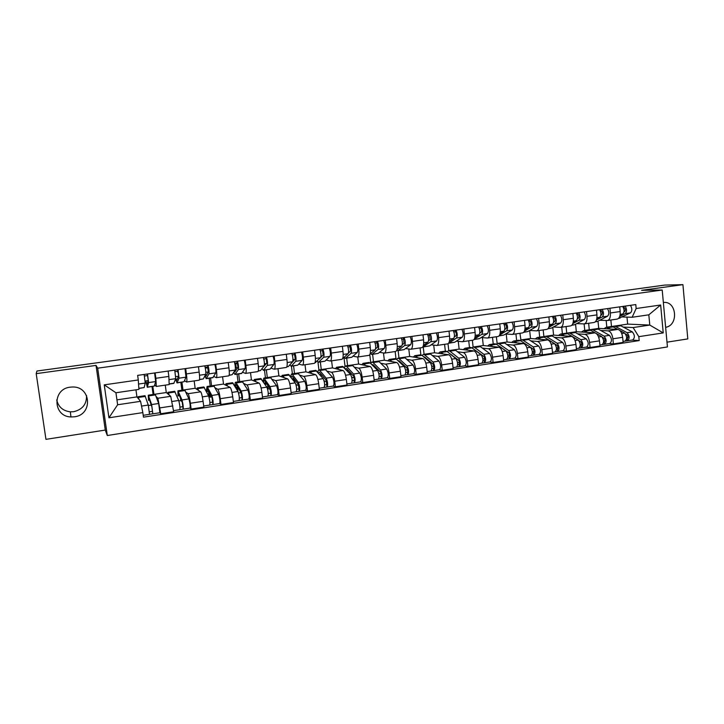 <?xml version="1.0" encoding="UTF-8"?>
<svg xmlns="http://www.w3.org/2000/svg" width="724" height="724" viewBox="0 0 724 724"><rect width="100%" height="100%" fill="white"/><g stroke="black" fill="none" stroke-linecap="round" stroke-linejoin="round"><path stroke-width="1.09" d="M86.509 395.431C86.826 404.083 82.563 409.512 73.721 411.703L70.346 411.838C62.898 410.888 58.354 406.906 56.716 399.91M70.165 387.168C52.074 388.942 52.843 416.617 70.952 416.952L74.481 416.798C93.097 414.752 91.206 386.209 72.454 386.996L70.165 387.168M667.003 342.162L687.8 338.904L682.922 284.65L664.695 285.084L36.933 371.023L36.2 373.647L45.956 439.35L105.27 430.065L107.297 435.522L667.438 346.941L662.207 290.016L97.677 368.181L96.03 365.412L36.2 373.647M682.922 284.65L641.582 290.342L662.207 290.016M156.176 396.571L157.877 398.236L160.755 413.739L173.679 411.748L170.719 396.318L166.294 392.544L165.271 385.132M152.836 386.453L153.931 394.372M156.348 386.435L169.172 384.562L168.855 376.426L155.868 378.29L156.303 386.444L154.655 385.023M155.868 378.29L155.126 372.905M153.117 394.489L152.022 386.571M159.85 412.743L160.755 413.739M168.855 376.426L168.122 371.05M185.95 392.182L188.086 393.711C188.819 394.716 189.579 397.901 190.367 403.259L191.145 409.051L203.842 407.096L203.073 401.322C202.286 395.983 201.498 392.815 200.702 391.829L195.154 388.263L194.159 380.914M181.932 382.2L183 390.055M185.679 368.561L186.403 373.901C187.027 378.951 187.082 381.657 186.566 382.019L184.466 380.697M181.905 390.218L180.837 382.363M189.987 408.11L191.145 409.051M186.629 382.01L199.209 380.172C199.788 379.801 199.77 377.095 199.154 372.073L198.439 366.742M215.2 387.847L217.761 389.277C218.639 390.245 219.463 393.385 220.25 398.698L221.01 404.445L233.481 402.517L232.73 396.797C231.952 391.503 231.101 388.381 230.16 387.421L223.526 384.055L222.567 376.761M210.548 378.028L211.58 385.82M215.698 364.29L216.395 369.593C216.992 374.598 216.956 377.294 216.304 377.675L213.761 376.444M210.213 386.019L209.182 378.227M208.331 371.874L207.788 367.81M219.598 403.549L221.01 404.445M216.376 377.666L228.73 375.865C229.445 375.466 229.508 372.779 228.929 367.792L228.232 362.507M243.961 383.575L246.929 384.915C247.943 385.847 248.839 388.951 249.608 394.218L250.35 399.919L262.613 398.028L261.88 392.345C261.102 387.105 260.188 384.019 259.12 383.087L251.436 379.91L250.504 372.679M238.676 373.919L239.689 381.648M245.183 360.099L245.87 365.358C246.432 370.317 246.314 373.005 245.527 373.403L242.558 372.254M238.06 381.892L237.047 374.154M236.232 367.91L235.698 363.828M248.703 399.069L250.35 399.919M245.617 373.394L257.735 371.62C258.586 371.213 258.73 368.534 258.178 363.584L257.509 358.344M272.233 379.376L275.6 380.625C276.74 381.53 277.699 384.598 278.469 389.82L279.183 395.467L291.238 393.612L290.523 387.983C289.754 382.779 288.776 379.729 287.573 378.833L278.894 375.847L277.98 368.661M266.351 369.883L267.328 377.548M274.17 355.982L274.83 361.195C275.364 366.118 275.174 368.788 274.251 369.204L270.867 368.136M266.17 383.439L266.088 382.824M265.446 377.828L264.468 370.154M277.31 394.661L279.183 395.467M274.36 369.195L286.252 367.457C287.229 367.032 287.455 364.362 286.93 359.457L286.279 354.262M300.035 375.24L303.772 376.408C305.048 377.285 306.062 380.317 306.831 385.494L307.528 391.096L319.375 389.268L318.687 383.684C317.917 378.525 316.877 375.512 315.555 374.643L305.899 371.837L305.012 364.715M293.573 365.91L294.523 373.512M302.65 351.927L303.293 357.104C303.799 361.991 303.528 364.652 302.487 365.086L298.704 364.091M293.093 379.394L293.003 378.679M292.396 373.828L291.437 366.217M305.438 390.336L307.528 391.096M302.605 365.068L314.288 363.358C315.383 362.914 315.682 360.262 315.193 355.394L314.56 350.235M327.366 371.168L331.483 372.263C332.877 373.113 333.954 376.109 334.714 381.24L335.384 386.797L347.031 385.005L346.362 379.466C345.61 374.353 344.506 371.367 343.067 370.525L332.461 367.892L331.601 360.824M320.343 362L321.275 369.548M330.651 347.954L331.275 353.077C331.755 357.928 331.411 360.579 330.244 361.023L326.081 360.099M318.913 369.901L317.972 362.253M333.085 386.082L335.384 386.797M330.379 361.005L341.846 359.33C343.067 358.878 343.438 356.226 342.977 351.393L342.362 346.289M354.253 367.168L358.724 368.181C360.235 369.014 361.367 371.973 362.127 377.059L362.787 382.571L374.236 380.806L373.584 375.313C372.833 370.245 371.674 367.294 370.118 366.48L358.606 364.018L357.765 357.004M346.696 358.154L347.592 365.638M358.181 344.036L358.787 349.122C359.24 353.936 358.823 356.57 357.538 357.041L353.004 356.181M345.022 366.226L344 357.728M360.271 381.892L362.787 382.571M357.683 357.013L368.95 355.366C370.281 354.896 370.724 352.262 370.29 347.475L369.692 342.398M380.706 363.222L385.521 364.172C387.15 364.977 388.336 367.901 389.078 372.951L389.72 378.417L400.987 376.679L400.354 371.231C399.603 366.199 398.399 363.294 396.725 362.498L384.335 360.199L383.485 352.986M372.616 354.362L373.503 361.801M385.249 340.19L385.838 345.239C386.263 350.009 385.774 352.633 384.381 353.113L379.485 352.326M370.797 363.14L369.792 354.697M387.014 377.774L389.72 378.417M384.544 353.095L395.603 351.475C397.042 350.986 397.557 348.371 397.15 343.61L396.571 338.579M406.725 359.348L411.875 360.226C413.612 361.005 414.852 363.901 415.594 368.905L416.219 374.335L427.296 372.625L426.68 367.213C425.938 362.226 424.671 359.348 422.897 358.579L409.657 356.443L408.798 348.995M398.137 350.642L398.987 358.018M411.875 336.407L412.445 341.411C412.843 346.153 412.291 348.76 410.789 349.258L405.54 348.534M396.01 358.905L395.159 351.538M413.313 373.729L416.219 374.335M410.961 349.23L421.821 347.647C423.368 347.149 423.956 344.534 423.567 339.809L422.997 334.823M432.328 355.538L437.803 356.353C439.64 357.104 440.934 359.964 441.667 364.923L442.274 370.317L453.17 368.634L452.572 363.267C451.839 358.317 450.527 355.475 448.645 354.733L434.581 352.751L433.721 345.113M423.25 346.977L424.083 354.298M438.056 332.687L438.608 337.646C438.979 342.352 438.364 344.959 436.753 345.457L431.178 344.805M420.852 354.805L420.065 347.9M439.187 369.747L442.274 370.317M436.943 345.438L447.613 343.873C449.269 343.366 449.912 340.769 449.55 336.081L448.998 331.13M457.523 351.783L463.306 352.534C465.251 353.267 466.591 356.09 467.324 361.014L467.912 366.362L478.627 364.706L478.048 359.376C477.315 354.47 475.958 351.656 473.976 350.941L459.125 349.104L458.265 341.321M448.02 343.773L448.789 350.633M463.812 329.022L464.346 333.954C464.699 338.615 464.012 341.212 462.31 341.728L456.401 341.131M445.351 351.14L444.581 344.316M464.645 365.828L467.912 366.362M462.5 341.701L472.998 340.162C474.745 339.647 475.451 337.058 475.116 332.406L474.582 327.492M482.32 348.081L488.401 348.778C490.447 349.484 491.831 352.28 492.564 357.167L493.135 362.471L503.678 360.842L503.117 355.556C502.393 350.688 500.99 347.909 498.899 347.212L483.279 345.52L482.428 337.619M472.365 340.253L473.107 347.022M489.153 325.42L489.677 330.307C489.994 334.941 489.252 337.52 487.451 338.054L481.234 337.511M469.478 347.565L468.736 340.787M489.696 361.973L493.135 362.471M487.659 338.027L497.967 336.515C499.813 335.981 500.574 333.402 500.266 328.787L499.75 323.918M506.728 344.452L513.108 345.086C515.244 345.773 516.674 348.534 517.398 353.375L517.95 358.642L528.33 357.041L527.787 351.792C527.063 346.968 525.615 344.217 523.434 343.538L507.071 341.99L506.23 333.999M496.338 336.751L497.162 343.493M514.085 321.881L514.592 326.732C514.891 331.33 514.094 333.9 512.194 334.434L505.669 333.954M493.234 344.036L492.51 337.312M514.348 358.181L517.95 358.642M512.411 334.407L522.538 332.922C524.484 332.379 525.307 329.818 525.018 325.23L524.511 320.397M530.755 340.868L537.416 341.447C539.642 342.108 541.118 344.841 541.842 349.647L542.376 354.869L552.593 353.294L552.059 348.09C551.344 343.303 549.851 340.579 547.579 339.927L530.511 338.515L529.669 330.488M519.941 333.302L520.936 340.009M538.62 318.388L539.118 323.203C539.389 327.764 538.529 330.325 536.538 330.877L529.733 330.452M516.637 340.57L515.931 333.891M538.611 354.443L542.376 354.869M536.774 330.85L546.729 329.393C548.756 328.832 549.643 326.28 549.371 321.728L548.883 316.931M554.421 337.339L561.344 337.864C563.661 338.506 565.182 341.212 565.896 345.982L566.421 351.158L576.476 349.611L575.96 344.443C575.245 339.692 573.716 337.004 571.354 336.37L553.589 335.094L552.792 327.348M543.181 329.909L543.869 336.533L544.376 336.579M562.765 314.958L563.245 319.737C563.507 324.262 562.593 326.814 560.512 327.375L553.417 326.995M539.688 337.149L539 330.524M562.503 350.769L566.421 351.158M560.747 327.339L570.539 325.909C572.657 325.338 573.589 322.804 573.345 318.279L572.865 313.519M577.716 333.864L584.901 334.343C587.309 334.959 588.865 337.637 589.571 342.371L590.087 347.511L599.988 345.982L599.481 340.859C598.775 336.144 597.2 333.483 594.757 332.868L576.322 331.719L575.571 324.225M566.077 326.56L566.747 333.14L567.471 333.194M586.54 311.573L587.001 316.325C587.236 320.813 586.277 323.357 584.105 323.927L576.747 323.601M562.394 333.782L561.734 327.203M586.015 347.149L590.087 347.511M584.359 323.89L593.979 322.488C596.178 321.909 597.173 319.375 596.947 314.895L596.476 310.162M600.658 330.452L608.097 330.868C610.585 331.474 612.187 334.117 612.893 338.814L613.382 343.918L623.129 342.416L622.64 337.321C621.943 332.651 620.323 330.008 617.798 329.42L598.721 328.397L598.006 321.139M588.639 323.266L589.282 329.8L590.223 329.854M609.934 308.252L610.386 312.958C610.604 317.42 609.59 319.945 607.346 320.533L599.716 320.252M584.766 330.461L584.123 323.927M609.165 343.583L613.382 343.918M607.599 320.497L617.065 319.112C619.346 318.524 620.387 316.008 620.178 311.555L619.726 306.858M589.282 329.8L590.929 329.556M596.657 328.705L598.721 328.397M566.747 333.14L568.059 332.95M573.842 332.09L576.322 331.719M543.869 336.533L544.837 336.398M550.683 335.529L553.589 335.094M520.637 339.981L521.253 339.891M527.172 339.013L530.511 338.515M503.289 342.561L507.071 341.99M479.026 346.153L483.279 345.52M454.391 349.81L459.125 349.104M429.35 353.52L434.581 352.751M403.92 357.294L409.657 356.443M378.073 361.131L384.335 360.199M351.801 365.023L358.606 364.018M325.103 368.987L332.461 367.892M297.953 373.014L305.899 371.837M270.36 377.104L278.894 375.847M242.296 381.267L251.436 379.91M213.752 385.503L223.526 384.055M184.72 389.811L195.154 388.263M155.108 394.191L166.294 392.544M140.574 401.322L142.836 412.608L108.935 417.793L104.238 384.851L138.284 379.964L138.908 389.394L115.93 392.761L117.632 404.761L140.574 401.322L136.936 396.897L135.949 389.829M116.935 399.865L136.936 396.897M619.129 325.375L627.654 324.108L649.781 325.067L648.822 314.822L632.133 317.266L636.152 308.524L635.781 304.578L137.641 375.385L138.284 379.964M636.152 308.524L660.659 305.003L663.229 332.913L638.812 336.66L633.111 327.556L649.781 325.067L663.229 332.913M142.836 412.608L143.47 417.16L639.183 340.579L638.812 336.66M107.297 435.522L97.677 368.181M105.27 430.065L96.03 365.412M665.637 327.311C678.831 325.357 676.759 300.777 663.501 302.469L663.356 302.487M627.654 324.108L626.984 317.103M612.133 326.542L612.649 326.56M623.255 327.076L633.111 327.556M611.527 326.497L613.454 326.216M632.133 317.266L622.341 316.958M610.857 320.017L611.49 326.506M631.971 340.072L639.183 340.579M151.28 405.069L148.42 405.494M606.812 327.194L606.169 320.506M180.792 400.598L178.873 400.888M108.935 417.793L117.632 404.761M104.238 384.851L115.93 392.761M648.822 314.822L660.659 305.003M148.076 380.616L145.85 380.933L146.936 384.824L148.203 380.136L147.307 374.009M145.85 380.933L147.289 387.259L148.592 382.589L147.497 373.982M147.343 387.25L154.348 386.064L155.669 381.566L154.592 372.978M144.456 376L147.515 375.566M138.854 388.489L144.157 387.557L145.234 383.077L144.139 374.462M144.972 395.702L148.293 405.06L149.515 414.336L143.207 415.305M137.931 398.1L138.085 396.716L139.089 399.521M149.597 400.173L148.538 400.327L148.927 398.2L151.904 406.888L152.493 411.332L149.461 411.784M152.502 411.332L152.818 413.793L149.56 414.3M148.538 400.327L148.275 395.204L151.633 404.553L152.818 413.793M148.275 395.204L155.162 394.182L158.692 403.494L159.895 412.734L152.873 413.82M178.249 372.036L176.828 371.385M175.796 378.453L176.819 380.353L178.647 375.747L177.76 369.683M175.778 376.625L178.457 376.236M175.597 379.059L177.009 382.924L179.045 378.181L178.023 369.647M177.081 382.915L184.014 381.738L185.996 377.177L184.991 368.652M175.081 371.638L177.968 371.222M169.398 384.037L173.796 383.394L175.751 378.661L174.719 370.118M177.688 372.109L177.579 371.285M208.213 367.756L206.295 368.027L205.245 367.339M205.227 375.294L206.087 376.1L208.566 371.448L207.679 365.43M205.842 372.29L208.304 371.937M204.892 375.937L206.213 378.661L208.974 373.856C209.254 371.819 208.937 368.996 208.014 365.385M206.304 378.643L212.883 377.684L215.806 372.869C216.114 370.833 215.797 368.009 214.865 364.407M205.163 367.349L207.888 366.959M199.525 379.638L203.317 378.923L205.734 374.326C206.005 372.29 205.688 369.466 204.774 365.846M206.295 368.027L206.186 367.204M180.439 398.01L180.819 400.779L181.896 401.449M174.647 391.295L178.719 400.463C179.76 404.49 180.149 407.558 179.887 409.657L173.525 410.644M167.588 393.648L167.914 392.299L169.145 394.969M179.462 395.693L177.995 395.919L178.267 393.223L178.647 393.766L182.249 402.273L182.801 406.689L179.95 407.105M177.995 395.919L177.923 390.806L182.005 399.965C183.054 403.992 183.444 407.051 183.163 409.16L179.95 409.621M184.62 389.82L188.937 398.915C190.023 402.933 190.403 405.992 190.086 408.092L183.19 409.151M181.561 400.662L181.679 401.476M182.837 406.671L183.118 409.132M209.136 391.946L208.539 392.037L209.127 396.49L210.177 397.159L211.652 396.933M203.824 386.969L208.621 395.938C209.779 399.919 210.15 402.96 209.725 405.069L203.697 405.992M196.756 389.295L197.218 387.946L198.675 390.526M208.811 391.295L206.955 391.575L207.408 388.878L207.86 389.412L212.06 397.748L212.594 402.128L209.915 402.517M206.955 391.575L206.494 389.946L207.064 386.489L211.842 395.458C213.019 399.422 213.381 402.463 212.947 404.571L209.815 405.024M213.625 385.512L218.657 394.426C219.852 398.381 220.214 401.413 219.743 403.521L212.983 404.562M209.607 392.879L210.177 397.159M208.539 392.037L209.471 392.607M212.63 402.101L212.883 404.553M234.133 371.683L234.847 371.919L237.961 367.213L237.083 361.249M235.391 368.036L237.635 367.711M233.644 372.435L234.929 374.471L238.377 369.602C238.775 367.566 238.477 364.76 237.49 361.195M235.038 374.453L241.49 373.512L245.092 368.625C245.517 366.597 245.228 363.801 244.214 360.235M234.73 363.131L237.282 362.769M229.128 375.313L232.142 374.715L235.2 370.064C235.59 368.027 235.282 365.222 234.304 361.647M234.902 363.937L236.757 363.674L236.648 362.86M262.577 367.892L266.848 363.05L265.979 357.14M264.432 363.846L266.459 363.557M261.898 368.769L263.545 370.127L267.274 365.421C267.789 363.385 267.518 360.606 266.45 357.077M263.292 370.326L270.007 369.186L273.871 364.462C274.414 362.434 274.143 359.656 273.066 356.136M263.771 358.986L266.179 358.642M258.224 371.068L260.486 370.579L264.151 365.873C264.649 363.837 264.378 361.059 263.319 357.52M263.952 359.792L264.278 358.914M290.713 363.937L295.247 358.968L294.387 353.104M292.967 359.738L294.795 359.475M289.672 365.041L291.365 366.072L295.682 361.312C296.306 359.276 296.053 356.516 294.921 353.031M291.075 366.272L297.718 365.14L302.17 360.371C302.813 358.335 302.569 355.584 301.419 352.108M292.324 354.914L294.577 354.597M286.822 366.896L288.36 366.507L292.614 361.756C293.22 359.719 292.967 356.959 291.835 353.466M238.033 387.612L236.404 387.856L236.549 388.996M232.513 382.715L237.997 391.503C239.273 395.422 239.617 398.444 239.047 400.553L233.336 401.431M225.426 385.014L226.033 383.675L227.707 386.173M235.436 387.069L236.051 384.607L236.576 385.123L241.363 393.295L241.861 397.639L239.354 398.01M238.504 392.861L241.101 392.851M237.662 386.978L235.562 387.295M235.264 386.779L234.929 385.702C234.947 383.43 235.209 382.272 235.716 382.236L241.164 391.023C242.45 394.942 242.802 397.956 242.214 400.064L239.155 400.508M242.142 381.286L247.861 390.01C249.174 393.91 249.518 396.924 248.893 399.042L242.259 400.055M240.404 391.666L240.522 392.562M236.404 387.856L237.626 388.462L238.024 391.557M237.626 388.462L238.458 388.336M241.916 397.621L242.142 400.046M266.622 383.62L264.559 383.63M260.712 378.534L266.875 387.132C268.251 391.005 268.586 394.001 267.871 396.118L262.468 396.951M253.617 380.815L254.368 379.476L256.251 381.901M263.5 382.037L264.206 380.408L264.812 380.905L270.152 388.924L270.631 393.232L268.287 393.575M267.428 388.48L270.351 389.349M266.025 382.724L264.142 383.005M262.903 381.123L263.88 378.064L269.989 386.661C271.382 390.526 271.708 393.521 270.975 395.639L267.998 396.064M270.188 377.123L276.568 385.666C277.989 389.521 278.315 392.508 277.545 394.625L271.038 395.63M267.636 385.15L268.052 388.381M264.93 384.2L265.256 384.688M265.21 384.317L266.912 384.055M270.695 393.204L270.903 395.621M293.22 380.1L294.587 379.901L292.704 379.412M288.442 374.417L295.256 382.842C296.74 386.661 297.057 389.639 296.197 391.756L291.102 392.544M281.337 376.688L282.224 375.34L284.315 377.711M291.175 377.358L291.908 376.281L292.577 376.77L298.46 384.625L298.912 388.897L296.722 389.222M295.989 384.58L298.858 385.602M293.908 378.543L292.243 378.797M290.469 376.408L291.582 373.955L292.433 374.561L298.315 382.381C299.817 386.2 300.125 389.168 299.256 391.286L296.342 391.702M297.763 373.032L304.786 381.403C306.306 385.204 306.614 388.173 305.709 390.29L299.32 391.277M294.587 379.901L294.894 382.353M298.976 388.878L299.166 391.268M320.813 357.294L323.166 354.95L322.316 349.14M321.022 355.692L322.117 355.991M316.985 361.294L318.723 362.081L323.61 357.267C324.334 355.24 324.099 352.498 322.904 349.049M318.388 362.281L324.976 361.167L329.981 356.344C330.741 354.317 330.506 351.583 329.293 348.144M320.397 350.914L322.497 350.615M314.931 362.787L320.587 357.701C321.302 355.674 321.067 352.932 319.872 349.484M315.718 370.371L323.157 378.625C324.741 382.399 325.04 385.34 324.053 387.467L319.239 388.209M308.614 372.625L309.619 371.276L311.908 373.584M318.442 372.923L319.148 372.227L319.881 372.688L326.289 380.399L326.714 384.643L324.678 384.942M324.117 380.951L326.814 381.774M321.338 374.435L319.881 374.661M317.619 371.919L318.822 369.91L319.764 370.498L326.171 378.172C327.764 381.937 328.062 384.878 327.058 387.005L324.207 387.412M324.886 369.014L332.533 377.204C334.153 380.96 334.443 383.901 333.402 386.028L327.13 386.996M321.248 375.892L321.302 376.38M326.786 384.616L326.958 386.987M348.452 352.95L350.615 350.995L349.773 345.23M348.887 352.561L348.597 351.774M343.855 357.547L345.629 358.154L351.068 353.294C351.891 351.267 351.683 348.552 350.416 345.14M345.267 358.362L351.783 357.258L357.339 352.389C358.19 350.362 357.982 347.647 356.706 344.244M347.991 346.977L349.945 346.696M342.606 358.661L348.099 353.728C348.914 351.692 348.697 348.977 347.439 345.565M342.552 366.389L350.597 374.48C352.271 378.2 352.552 381.123 351.439 383.258L346.905 383.955M335.438 368.634L336.57 367.276L339.049 369.53M345.303 368.67L346.742 368.688L353.656 376.245C354.461 378.028 354.597 379.43 354.054 380.453L352.163 380.724M351.728 377.249L354.271 377.919M348.307 370.398L347.049 370.588M344.353 367.62L345.62 365.937L346.642 366.507L353.556 374.027C355.249 377.747 355.529 380.67 354.389 382.797L351.611 383.195M351.565 365.05L352.778 365.593L359.81 373.086C361.52 376.788 361.801 379.711 360.633 381.838L354.47 382.788M354.136 380.426L354.28 382.788M375.611 348.778L377.611 347.113L376.77 341.393M370.29 353.837L372.1 354.289L378.064 349.393C378.996 347.357 378.797 344.66 377.476 341.294M371.702 354.498L378.154 353.403L384.236 348.497C385.186 346.47 384.987 343.773 383.657 340.416M375.123 343.113L376.942 342.85M370.064 354.018L375.141 349.81C376.064 347.782 375.865 345.086 374.552 341.71M368.941 362.48L370.226 363.005L377.575 370.398C379.349 374.073 379.611 376.978 378.362 379.104L374.109 379.765M361.828 364.706L363.077 363.348L365.747 365.548M371.765 364.552L373.159 364.742L380.562 372.154C381.412 373.919 381.539 375.313 380.933 376.335L379.195 376.589M378.86 373.512L381.258 374.064M374.842 366.425L373.783 366.579M370.67 363.457L371.982 362.027L373.086 362.579L380.489 369.955C382.272 373.629 382.534 376.525 381.276 378.661L378.562 379.05M377.819 361.158L379.123 361.683L386.634 369.023C388.444 372.688 388.707 375.584 387.412 377.72L381.358 378.652M381.032 376.308L381.15 378.652M402.3 344.724L404.164 343.285L403.322 337.619M396.689 350.47L398.146 350.488L404.616 345.547C405.648 343.52 405.467 340.841 404.083 337.511M397.711 350.706L404.092 349.62L410.689 344.669C411.73 342.642 411.558 339.972 410.164 336.651M401.811 339.303L403.494 339.067M396.969 349.638L401.748 345.963C402.761 343.936 402.58 341.257 401.205 337.918M394.915 358.624L396.281 359.131L404.11 366.389C405.974 370.018 406.218 372.896 404.852 375.032L400.861 375.647M387.793 360.842L389.159 359.475L392.001 361.62M397.829 360.561L399.159 360.86L407.024 368.136C407.929 369.883 408.046 371.258 407.377 372.281L405.775 372.516M405.512 369.774L407.784 370.226M400.942 362.516L400.073 362.643M396.58 359.403L397.928 358.181L399.096 358.715L406.969 365.955C408.852 369.575 409.096 372.453 407.712 374.589L405.06 374.969M403.648 357.33L405.042 357.828L413.024 365.041C414.915 368.652 415.16 371.53 413.757 373.665L407.802 374.579M407.476 372.254L407.585 374.579M428.554 340.769L430.273 339.529L429.441 333.909M422.798 346.977L430.744 341.764C431.857 339.746 431.694 337.085 430.255 333.791M423.305 346.968L429.631 345.891L436.708 340.904C437.848 338.877 437.685 336.226 436.237 332.94M428.056 335.565L429.603 335.339M423.404 345.42L427.911 342.181C429.024 340.153 428.861 337.493 427.422 334.198M420.472 354.832L421.929 355.321L430.21 362.443C432.165 366.027 432.4 368.887 430.907 371.023L427.178 371.593M413.35 357.041L414.825 355.674L417.848 357.765M423.504 356.679L424.735 357.041L433.061 364.181C434.002 365.901 434.11 367.276 433.395 368.299L431.92 368.507M431.721 366.045L433.857 366.425M426.626 358.661L425.938 358.769M422.092 355.457L423.45 354.389L424.698 354.914L433.024 362.009C434.988 365.593 435.224 368.453 433.721 370.588L431.133 370.959M429.061 353.556L430.545 354.045L438.979 361.113C440.961 364.679 441.188 367.539 439.667 369.674L433.821 370.57M433.495 368.272L433.586 370.579M454.373 336.913L455.966 335.827C456.6 334.207 456.373 332.823 455.296 331.673L455.143 330.253M448.989 343.067L454.753 342.226L448.608 343.276L456.437 338.054C457.64 336.026 457.496 333.393 456.002 330.135M454.753 342.226L462.31 337.203C463.532 335.176 463.396 332.542 461.885 329.293M453.867 331.882L455.296 331.673M449.396 341.339L453.658 338.452C454.853 336.434 454.708 333.791 453.215 330.524M445.622 351.104L447.17 351.574L455.885 358.561C457.921 362.1 458.147 364.932 456.545 367.077L453.061 367.611M438.5 353.303L440.083 351.927L443.269 353.973M448.817 352.896L458.672 360.299C459.649 361.991 459.758 363.358 458.98 364.38L457.64 364.57M457.496 362.344L459.514 362.652M451.894 354.878L451.387 354.95M447.206 351.602L448.572 350.66L449.894 351.167L458.663 358.136C460.708 361.674 460.926 364.507 459.315 366.652L456.781 367.005M454.075 349.846L455.649 350.316L464.518 357.249C466.582 360.778 466.799 363.611 465.161 365.747L459.414 366.634M459.097 364.344L459.17 366.643M479.777 333.131L481.243 332.189C481.922 330.569 481.704 329.203 480.582 328.072L480.428 326.66M474.048 339.556L479.487 338.615L487.496 333.556C488.809 331.538 488.682 328.922 487.125 325.709M474.356 339.094L481.722 334.388C483.008 332.37 482.881 329.755 481.333 326.533M479.27 328.262L480.582 328.072M474.962 337.375L478.989 334.787C480.265 332.769 480.139 330.144 478.6 326.922M470.374 347.429L472.003 347.882L481.152 354.742C483.27 358.235 483.478 361.05 481.768 363.195L478.519 363.692M463.251 349.62L464.944 348.235L468.292 350.235M473.768 349.203L483.876 356.47C484.89 358.145 484.99 359.493 484.166 360.525L482.953 360.697M482.845 358.661L484.745 358.932M471.93 347.828L473.297 346.995L474.691 347.484L483.876 354.326C486.003 357.819 486.211 360.633 484.492 362.769L482.021 363.122M478.7 346.199L480.356 346.642L489.641 353.457C491.786 356.932 491.985 359.747 490.239 361.891L484.6 362.76M484.284 360.489L484.338 362.769M504.773 329.438L506.121 328.606C506.845 326.995 506.628 325.637 505.452 324.524L505.307 323.121M499.08 335.909L503.832 335.067L512.284 329.972C513.678 327.954 513.569 325.357 511.959 322.18M499.623 335.04L506.601 330.796C507.976 328.777 507.859 326.171 506.266 322.985M504.266 324.696L505.452 324.524M500.112 333.502L503.904 331.185C505.271 329.167 505.162 326.56 503.569 323.375M494.745 343.819L496.456 344.253L506.013 350.977C508.212 354.434 508.402 357.231 506.583 359.376L503.578 359.837M487.623 345.991L489.415 344.606L492.917 346.561M498.402 345.62L508.673 352.697C509.732 354.353 509.823 355.701 508.945 356.724L507.859 356.878M507.786 355.022L509.569 355.24M496.275 344.135L497.641 343.384L499.098 343.855L508.701 350.57C510.9 354.018 511.09 356.814 509.271 358.959L506.854 359.303M502.945 342.597L504.673 343.031L514.366 349.719C516.592 353.158 516.782 355.946 514.927 358.09L509.379 358.941M509.072 356.688L509.108 358.95M529.371 325.809L530.601 325.085C531.371 323.483 531.154 322.126 529.932 321.031L529.787 319.646M523.714 332.307L527.796 331.565L536.683 326.443C538.149 324.424 538.059 321.845 536.403 318.705M524.429 331.121L531.081 327.248C532.538 325.239 532.439 322.651 530.792 319.501M528.864 321.185L529.932 321.031M524.855 329.728L528.439 327.628C529.878 325.619 529.778 323.031 528.14 319.881M518.746 340.253L520.529 340.678L530.484 347.276C532.755 350.688 532.927 353.466 531.009 355.611L528.23 356.036M511.615 342.425L513.506 341.031L517.162 342.95M522.9 342.253L533.081 348.995C534.176 350.633 534.258 351.964 533.335 352.986L532.366 353.122M532.321 351.421L533.995 351.602M520.239 340.506L521.606 339.827L523.126 340.289L533.126 346.877C535.407 350.289 535.579 353.059 533.651 355.203L531.289 355.538M526.81 339.058L528.62 339.475L538.701 346.036C541 349.439 541.181 352.208 539.226 354.344L533.769 355.185M533.461 352.959L533.479 355.203M553.579 322.243L554.693 321.619C555.516 320.017 555.29 318.678 554.032 317.601L553.887 316.216M547.959 328.768L551.389 328.126L560.693 322.967C562.24 320.958 562.159 318.397 560.457 315.284M548.828 327.32L555.181 323.764C556.72 321.755 556.629 319.184 554.937 316.071M553.073 317.736L554.032 317.601M549.208 326.035L552.575 324.144C554.095 322.126 554.014 319.565 552.331 316.442M542.366 336.751L544.222 337.158L554.566 343.638C556.91 347.013 557.073 349.764 555.055 351.909L552.493 352.307M535.244 338.913L537.226 337.511L541.027 339.384M555.036 344.045L557.109 345.348C558.231 346.959 558.313 348.28 557.335 349.312L556.485 349.43M556.466 347.864L558.032 348.018M543.842 336.95L545.208 336.334L546.783 336.778L557.163 343.248C559.516 346.615 559.679 349.366 557.652 351.511L555.353 351.837M550.312 335.574L552.195 335.972L562.657 342.416C565.028 345.773 565.191 348.525 563.145 350.669L557.779 351.493M557.48 349.276L557.48 351.511M577.417 318.741L578.413 318.198C579.281 316.605 579.055 315.275 577.752 314.216L577.616 312.849M571.824 325.284L574.63 324.732L584.331 319.546C585.951 317.537 585.888 314.994 584.141 311.917M572.838 323.601L578.91 320.334C580.512 318.325 580.449 315.773 578.711 312.687M576.901 314.334L577.752 314.216M573.173 322.415L576.34 320.705C577.942 318.696 577.87 316.144 576.132 313.058M565.634 333.302L567.562 333.692L578.268 340.054C580.693 343.384 580.838 346.126 578.729 348.262L576.376 348.624M558.512 335.447L560.584 334.045L564.53 335.882M578.956 340.678L580.757 341.755C581.915 343.348 581.987 344.66 580.974 345.692L580.232 345.791M580.232 344.343L581.698 344.47M567.091 333.447L568.44 332.886L570.087 333.312L580.829 339.665C583.254 342.995 583.408 345.728 581.281 347.873L579.037 348.19M573.453 332.144L575.408 332.524L586.241 338.85C588.684 342.162 588.829 344.896 586.684 347.04L581.417 347.855M581.119 345.656L581.101 347.873M600.875 315.311L601.762 314.84C602.676 313.248 602.449 311.935 601.11 310.886L600.974 309.528M595.318 321.854L597.517 321.393L607.608 316.18C609.3 314.171 609.246 311.655 607.454 308.605M596.458 319.981L602.268 316.949C603.943 314.949 603.888 312.415 602.106 309.365M600.359 310.994L601.11 310.886M596.766 318.868L599.734 317.32C601.409 315.311 601.354 312.786 599.572 309.727M588.549 329.9L590.549 330.271L595.354 332.986M581.426 332.044L583.589 330.633L587.671 332.425M596.295 333.52L601.617 336.524C604.097 339.818 604.241 342.533 602.033 344.678L599.888 345.013M602.449 337.321L604.042 338.217C605.237 339.791 605.3 341.094 604.241 342.126L603.608 342.208M603.626 340.868L604.993 340.977M589.988 330.017L591.327 329.492L593.028 329.909L604.133 336.144C606.631 339.429 606.766 342.144 604.549 344.289L602.35 344.606M596.25 328.759L598.277 329.121L609.463 335.339C611.97 338.615 612.106 341.33 609.87 343.475L604.685 344.271M604.386 342.09L604.359 344.289M623.97 311.926L624.758 311.528C625.708 309.944 625.491 308.641 624.106 307.6L623.97 306.252M618.45 318.479L630.523 312.858C632.287 310.858 632.251 308.352 630.414 305.338M619.708 316.424L625.264 313.619C627.011 311.619 626.975 309.112 625.147 306.089M623.455 307.7L624.106 307.6M619.997 315.392L622.776 313.981C624.513 311.981 624.477 309.474 622.649 306.442M611.119 326.551L613.183 326.913L617.853 329.42M604.006 328.687L606.25 327.275L610.459 329.031M619.934 330.542L624.595 333.049C627.147 336.307 627.274 339.004 624.984 341.149L623.038 341.447M625.563 333.972L626.975 334.732C628.197 336.298 628.26 337.592 627.147 338.615L626.622 338.687M626.658 337.438L627.934 337.52M612.531 326.633L613.871 326.144L615.626 326.551L627.084 332.678C629.636 335.927 629.762 338.624 627.464 340.769L625.31 341.067M618.703 325.429L620.794 325.782L632.324 331.882C634.903 335.122 635.02 337.818 632.695 339.963L627.599 340.742M627.31 338.579L627.265 340.769M617.798 329.42L608.097 330.868M594.757 332.868L584.901 334.343M571.354 336.37L561.344 337.864M547.579 339.927L537.416 341.447M523.434 343.538L513.108 345.086M498.899 347.212L488.401 348.778M473.976 350.941L463.306 352.534M448.645 354.733L437.803 356.353M422.897 358.579L411.875 360.226M396.725 362.498L385.521 364.172M370.118 366.48L358.724 368.181M343.067 370.525L331.483 372.263M315.555 374.643L303.772 376.408M287.573 378.833L275.6 380.625M259.12 383.087L246.929 384.915M230.16 387.421L217.761 389.277M200.702 391.829L188.086 393.711M170.719 396.318L157.877 398.236M596.947 314.895L587.001 316.325M573.345 318.279L563.245 319.737M549.371 321.728L539.118 323.203M525.018 325.23L514.592 326.732M500.266 328.787L489.677 330.307M475.116 332.406L464.346 333.954M449.55 336.081L438.608 337.646M423.567 339.809L412.445 341.411M397.15 343.61L385.838 345.239M370.29 347.475L358.787 349.122M342.977 351.393L331.275 353.077M315.193 355.394L303.293 357.104M286.93 359.457L274.83 361.195M258.178 363.584L245.87 365.358M228.929 367.792L216.395 369.593M199.154 372.073L186.403 373.901M620.178 311.555L610.386 312.958M599.481 340.859L589.571 342.371M575.96 344.443L565.896 345.982M552.059 348.09L541.842 349.647M527.787 351.792L517.398 353.375M503.117 355.556L492.564 357.167M478.048 359.376L467.324 361.014M452.572 363.267L441.667 364.923M426.68 367.213L415.594 368.905M400.354 371.231L389.078 372.951M373.584 375.313L362.127 377.059M346.362 379.466L334.714 381.24M318.687 383.684L306.831 385.494M290.523 387.983L278.469 389.82M261.88 392.345L249.608 394.218M232.73 396.797L220.25 398.698M203.073 401.322L190.367 403.259M172.882 405.92L159.95 407.893M622.64 337.321L612.893 338.814M147.434 387.078L154.348 386.064M148.592 382.589L155.669 381.566M138.845 388.326L144.157 387.557M138.555 384.046L145.234 383.077M145.388 396.408L138.429 397.44M148.293 405.06L141.533 406.083M155.57 394.888L148.655 395.919M158.692 403.494L151.633 404.553M177.208 382.734L184.014 381.738M179.045 378.181L185.996 377.177M169.416 383.865L173.995 383.204M169.226 379.602L175.751 378.661M206.485 378.462L213.164 377.485M208.974 373.856L215.806 372.869M199.553 379.466L203.317 378.923M199.498 375.222L205.734 374.326M175.19 391.974L168.357 392.987M178.719 400.463L172.158 401.458M185.199 390.489L178.403 391.503M188.937 398.915L182.005 399.965M204.485 387.621L197.77 388.625M208.621 395.938L202.331 396.888M214.322 386.163L207.643 387.159M218.657 394.426L211.842 395.458M235.255 374.263L241.825 373.303M238.377 369.602L245.092 368.625M229.173 375.15L232.142 374.715M229.246 370.923L235.2 370.064M263.545 370.127L270.007 369.186M267.274 365.421L273.871 364.462M258.278 370.896L260.486 370.579M258.468 366.688L264.151 365.873M291.365 366.072L297.718 365.14M295.682 361.312L302.17 360.371M286.876 366.724L288.36 366.507M287.193 362.534L292.614 361.756M233.273 383.349L226.675 384.326M237.997 391.503L231.979 392.408M242.947 381.91L236.386 382.887M247.861 390.01L241.164 391.023M261.59 379.141L255.092 380.109M266.875 387.132L261.111 388.001M271.102 377.729L264.64 378.688M276.568 385.666L269.989 386.661M289.428 375.005L283.039 375.955M295.256 382.842L289.745 383.675M298.777 373.62L292.433 374.561M304.786 381.403L298.315 382.381M318.723 362.081L324.976 361.167M323.61 357.267L329.981 356.344M315.003 362.624L315.764 362.507M315.429 358.452L320.587 357.701M316.804 370.941L310.524 371.874M323.157 378.625L317.89 379.421M325.999 369.575L319.764 370.498M332.533 377.204L326.171 378.172M345.629 358.154L351.783 357.258M351.068 353.294L357.339 352.389M343.185 354.434L348.099 353.728M343.728 366.941L337.556 367.855M350.597 374.48L345.565 375.24M352.778 365.593L346.642 366.507M359.81 373.086L353.556 374.027M372.1 354.289L378.154 353.403M378.064 349.393L384.236 348.497M370.48 350.488L375.141 349.81M370.226 363.005L364.145 363.91M377.575 370.398L372.769 371.122M379.123 361.683L373.086 362.579M386.634 369.023L380.489 369.955M398.146 350.488L404.092 349.62M404.616 345.547L410.689 344.669M397.313 346.606L401.748 345.963M396.281 359.131L390.308 360.018M404.11 366.389L399.521 367.077M405.042 357.828L399.096 358.715M413.024 365.041L406.969 365.955M423.775 346.751L429.631 345.891M430.744 341.764L436.708 340.904M423.712 342.787L427.911 342.181M421.929 355.321L416.047 356.199M430.21 362.443L425.839 363.104M430.545 354.045L424.698 354.914M438.979 361.113L433.024 362.009M456.437 338.054L462.31 337.203M449.676 339.031L453.658 338.452M447.17 351.574L441.378 352.434M455.885 358.561L451.722 359.185M455.649 350.316L449.894 351.167M464.518 357.249L458.663 358.136M474.175 339.393L479.487 338.615M481.722 334.388L487.496 333.556M475.216 335.33L478.989 334.787M472.003 347.882L466.31 348.733M481.152 354.742L477.197 355.339M480.356 346.642L474.691 347.484M489.641 353.457L483.876 354.326M499.216 335.737L503.832 335.067M506.601 330.796L512.284 329.972M500.347 331.701L503.904 331.185M496.456 344.253L490.845 345.086M506.013 350.977L502.248 351.547M504.673 343.031L499.098 343.855M514.366 349.719L508.701 350.57M523.85 332.144L527.796 331.565M531.081 327.248L536.683 326.443M525.072 328.117L528.439 327.628M520.529 340.678L514.999 341.493M530.484 347.276L526.909 347.819M528.62 339.475L523.126 340.289M538.701 346.036L533.126 346.877M548.104 328.606L551.389 328.126M555.181 323.764L560.693 322.967M549.407 324.596L552.575 324.144M544.222 337.158L538.792 337.963M554.566 343.638L551.181 344.153M552.195 335.972L546.783 336.778M562.657 342.416L557.163 343.248M571.978 325.121L574.63 324.732M578.91 320.334L584.331 319.546M573.363 321.13L576.34 320.705M567.562 333.692L562.204 334.479M578.268 340.054L575.064 340.542M575.408 332.524L570.087 333.312M586.241 338.85L580.829 339.665M595.481 321.691L597.517 321.393M602.268 316.949L607.608 316.18M596.947 317.718L599.734 317.32M590.549 330.271L585.273 331.058M601.617 336.524L598.585 336.986M598.277 329.121L593.028 329.909M609.463 335.339L604.133 336.144M618.622 318.316L620.061 318.098M625.264 313.619L630.523 312.858M620.16 314.361L622.776 313.981M613.183 326.913L607.988 327.682M624.595 333.049L621.735 333.483M620.794 325.782L615.626 326.551M632.324 331.882L627.084 332.678M70.952 416.952L70.346 411.838M145.017 395.693L138.085 396.716M174.719 391.286L167.914 392.299M184.692 389.802L177.923 390.806M203.915 386.951L197.218 387.946M213.716 385.503L207.064 386.489M232.612 382.697L226.033 383.675M242.259 381.267L235.716 382.236M260.839 378.507L254.368 379.476M270.314 377.104L263.88 378.064M288.586 374.399L282.224 375.34M297.908 373.014L291.582 373.955M315.881 370.344L309.619 371.276M325.049 368.987L318.822 369.91M342.724 366.362L336.57 367.276M351.746 365.023L345.62 365.937M369.131 362.443L363.077 363.348M378.009 361.131L371.982 362.027M395.123 358.597L389.159 359.475M403.856 357.294L397.928 358.181M420.689 354.796L414.825 355.674M429.287 353.529L423.45 354.389M445.857 351.068L440.083 351.927M454.31 349.81L448.572 350.66M470.627 347.393L464.944 348.235M478.953 346.163L473.297 346.995M495.008 343.773L489.415 344.606M503.207 342.561L497.641 343.384M519.008 340.217L513.506 341.031M527.081 339.022L521.606 339.827M542.647 336.705L537.226 337.511M550.602 335.529L545.208 336.334M565.924 333.257L560.584 334.045M573.752 332.099L568.44 332.886M588.856 329.854L583.589 330.633M596.558 328.714L591.327 329.492M611.436 326.506L606.25 327.275M619.029 325.384L613.871 326.144"/></g></svg>
